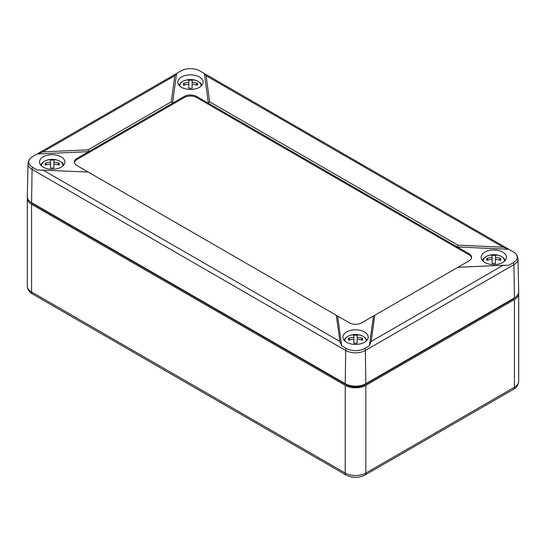 <?xml version="1.0" encoding="UTF-8"?>
<svg xmlns="http://www.w3.org/2000/svg" width="546" height="546" viewBox="0 0 546 546"><rect width="100%" height="100%" fill="white"/><g stroke="black" fill="none" stroke-linecap="round" stroke-linejoin="round"><path stroke-width="0.82" d="M27.375 197.488A14.592 8.422 0 0 0 27.3 198.321A14.592 8.422 0 0 0 31.572 204.279L345.222 385.36A14.592 8.422 0 0 0 365.854 385.36L514.428 299.583A14.592 8.422 0 0 0 518.7 293.632A14.592 8.422 0 0 0 518.625 292.799M29.996 201.529A13.131 7.583 0 0 0 32.603 203.685L346.253 384.766A13.131 7.583 0 0 0 364.824 384.766L513.397 298.99A13.131 7.583 0 0 0 516.004 296.84M503.159 265.247L457.876 267.308L361.732 322.816A8.756 5.057 0 0 1 349.351 322.816L336.336 315.308L339.899 341.448L341.66 345.768L346.26 348.423A13.118 7.576 0 0 0 364.817 348.423L369.417 345.768L371.178 341.448L503.159 265.247L508.783 265.308L513.383 262.646A13.118 7.576 0 0 0 514.926 253.003A13.118 7.576 0 0 0 513.383 251.938L508.073 248.846L503.159 247.195L206.101 75.689L209.664 101.829L208.388 103.242L204.34 73.512L199.74 70.857A13.118 7.576 0 0 0 181.183 70.857L176.242 73.683L174.822 75.689L171.26 101.829L172.529 103.242L88.711 151.638L37.217 153.972L42.841 151.884L88.124 149.829L88.711 151.638L76.972 158.415A8.756 5.057 0 0 0 74.406 161.985A8.756 5.057 0 0 0 76.972 165.561L88.124 171.997L37.217 169.997L32.617 167.342A3.501 2.02 120 0 0 32.071 169.397A13.889 8.019 0 0 1 28.003 163.623C28.44 160.722 29.464 158.749 31.074 157.698A13.118 7.576 0 0 0 32.617 167.342M209.664 101.829L457.876 245.134L457.289 246.942L196.649 96.465A8.756 5.057 0 0 0 184.268 96.465L184.268 97.536L76.972 159.487A8.756 5.057 0 0 0 74.454 162.524M457.876 245.134L503.159 247.195M508.783 249.283L457.289 246.942L469.028 253.719L469.028 254.791L196.649 97.536A8.756 5.057 0 0 0 184.268 97.536M374.74 315.308L371.178 341.448M369.417 345.768L373.471 316.038M337.612 316.038L341.66 345.768M336.336 315.308L88.124 171.997M88.124 149.829L171.26 101.829M176.583 73.512L172.529 103.242L184.268 96.465M206.101 75.689L204.34 73.512M181.511 87.333A12.654 7.31 0 0 0 195.188 88.943A12.654 7.31 0 0 0 203.112 82.316A12.654 7.31 0 0 0 190.458 74.863A12.654 7.31 0 0 0 177.805 82.316A12.654 7.31 0 0 0 181.511 87.333M43.257 167.151A12.654 7.31 0 0 0 56.934 168.769A12.654 7.31 0 0 0 64.865 162.135A12.654 7.31 0 0 0 52.211 154.682A12.654 7.31 0 0 0 39.558 162.135A12.654 7.31 0 0 0 43.257 167.151M28.003 163.623L27.3 196.553A14.592 8.422 0 0 0 31.572 202.614L345.222 383.695A14.592 8.422 0 0 0 365.854 383.695L514.428 297.918A14.592 8.422 180 0 0 518.7 291.857L517.997 258.934A13.889 8.019 180 0 1 513.929 264.701L514.428 297.918M37.217 153.972L32.617 156.634A13.118 7.576 0 0 0 31.074 157.698M484.841 262.462A12.654 7.31 0 0 0 498.518 264.073A12.654 7.31 0 0 0 506.442 257.439A12.654 7.31 0 0 0 493.789 249.986A12.654 7.31 0 0 0 481.135 257.439A12.654 7.31 0 0 0 484.841 262.462M471.546 257.828A8.756 5.057 0 0 0 469.028 254.791M469.028 253.719A8.756 5.057 0 0 1 471.594 257.296A8.756 5.057 0 0 1 469.028 260.865L457.876 267.308M346.587 342.281A12.654 7.31 0 0 0 360.264 343.891A12.654 7.31 0 0 0 368.195 337.257A12.654 7.31 0 0 0 355.542 329.804A12.654 7.31 0 0 0 342.888 337.257A12.654 7.31 0 0 0 346.587 342.281M488.417 259.985L486.848 258.449A19.206 7.118 55.7 0 0 486.848 260.387A20.359 16.626 0 0 1 492.117 259.446L492.117 263.431A19.206 4.914 0 0 1 495.468 263.431L495.468 259.446A20.359 16.626 0 0 1 500.737 260.387A19.206 7.118 -55.7 0 0 500.737 258.449L499.167 259.985M486.848 258.449A20.359 16.626 0 0 1 492.117 257.507L492.117 255.412A19.206 19.144 -0 0 1 495.468 255.412L495.468 257.507A20.359 16.626 0 0 1 500.737 258.449M492.117 257.507L492.117 259.446M495.468 257.507L495.468 259.446M350.163 339.803L348.594 338.267A19.206 7.118 55.7 0 0 348.594 340.206A20.359 16.626 -0 0 1 353.863 339.264L353.863 343.25A19.206 4.914 -0 0 1 357.214 343.25L357.214 339.264A20.359 16.626 -0 0 1 362.483 340.206A19.206 7.118 -55.7 0 0 362.483 338.267L360.92 339.803M362.483 338.267A20.359 16.626 -0 0 0 357.214 337.332L357.214 335.23A19.206 19.144 0 0 0 353.863 335.23L353.863 339.264M348.594 338.267A20.359 16.626 -0 0 1 353.863 337.332M357.214 337.332L357.214 339.264M46.833 164.674L45.263 163.145A19.206 7.118 55.7 0 0 45.263 165.083A20.359 16.626 0 0 1 50.532 164.141L50.532 168.12A19.206 4.914 0 0 1 53.883 168.12L53.883 164.141A20.359 16.626 0 0 1 59.152 165.083A19.206 7.118 -55.7 0 0 59.152 163.145L57.583 164.674M45.263 163.145A20.359 16.626 0 0 1 50.532 162.203L50.532 160.101A19.206 19.144 -0 0 1 53.883 160.101L53.883 162.203A20.359 16.626 0 0 1 59.152 163.145M50.532 162.203L50.532 164.141M53.883 162.203L53.883 164.141M185.08 84.855L183.517 83.326A19.206 7.118 55.7 0 0 183.517 85.265A20.359 16.626 -0 0 1 188.786 84.323L188.786 88.302A19.206 4.914 -0 0 1 192.137 88.302L192.137 84.323A20.359 16.626 -0 0 1 197.406 85.265A19.206 7.118 -55.7 0 0 197.406 83.326L195.837 84.855M197.406 83.326A20.359 16.626 -0 0 0 192.137 82.385L192.137 80.282A19.206 19.144 0 0 0 188.786 80.282L188.786 84.323M183.517 83.326A20.359 16.626 -0 0 1 188.786 82.385M192.137 82.385L192.137 84.323M345.222 385.36L345.222 473.048A14.592 8.422 0 0 0 365.854 473.048L365.854 385.36M31.572 204.279L31.572 291.967L345.222 473.048A4.375 2.525 120 0 0 346.13 475.047C352.402 478.125 358.674 478.125 364.946 475.047A4.375 2.525 -120 0 0 365.854 473.048L514.428 387.271L514.428 299.583M518.7 293.632L518.7 381.313A14.592 8.422 180 0 1 514.428 387.271A4.375 2.525 -120 0 1 513.52 389.271L364.946 475.047M27.3 198.321L27.3 286.008A14.592 8.422 0 0 0 31.572 291.967A4.375 2.525 120 0 0 32.48 293.966L346.13 475.047M32.603 203.685L32.603 203.208M346.253 384.766L346.253 384.234M364.824 384.766L364.824 384.234M513.397 298.99L513.397 298.512M42.841 151.884L174.822 75.689M339.899 341.448L42.841 169.942M346.26 348.423A3.501 2.02 120 0 0 345.72 350.477A13.889 8.019 0 0 0 365.356 350.477L513.929 264.701A3.501 2.02 -120 0 0 513.383 262.646M364.817 348.423A3.501 2.02 60 0 1 365.356 350.477L365.854 383.695M345.222 383.695L345.72 350.477L32.071 169.397L31.572 202.614M76.972 158.415L76.972 159.487M196.649 96.465L196.649 97.536M483.183 261.281A10.64 6.143 180 0 1 493.789 254.661A10.64 6.143 180 0 1 504.402 261.281M344.929 341.1A10.64 6.143 180 0 1 344.901 340.629A10.64 6.143 180 0 1 353.044 334.657A10.64 6.143 180 0 1 366.148 341.1M41.598 165.97A10.64 6.143 180 0 1 52.211 159.357A10.64 6.143 180 0 1 62.817 165.97M179.852 86.152A10.64 6.143 180 0 1 179.825 85.681A10.64 6.143 180 0 1 187.96 79.709A10.64 6.143 180 0 1 201.071 86.152M27.3 286.008C27.641 289.673 29.368 292.322 32.48 293.966M518.7 381.313C518.359 384.978 516.632 387.633 513.52 389.271M517.997 258.934C517.56 256.033 516.536 254.054 514.926 253.003M204.682 73.683L508.073 248.846M176.242 73.683L37.927 153.542M482.295 260.346L483.899 258.081L486.684 256.17L489.598 255.146L498 255.146L500.982 256.21L503.692 258.087L505.289 260.346M367.042 340.165L365.431 337.899L362.646 335.988L359.732 334.964L351.331 334.971L348.348 336.029L345.638 337.906L344.041 340.165M40.711 165.042L42.315 162.769L45.1 160.858L48.014 159.835L56.422 159.841L59.398 160.899L62.114 162.783L63.705 165.042M201.959 85.217L200.355 82.951L197.57 81.04L194.656 80.016L186.247 80.023L183.272 81.081L180.555 82.965L178.958 85.217"/></g></svg>
